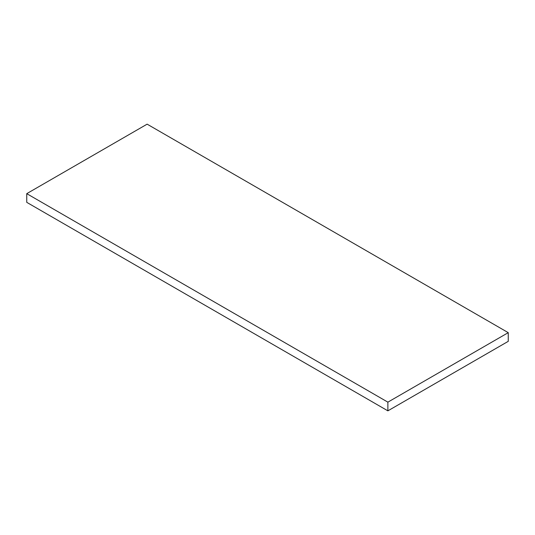 <?xml version="1.0" encoding="UTF-8"?>
<svg xmlns="http://www.w3.org/2000/svg" width="535" height="535" viewBox="0 0 535 535"><rect width="100%" height="100%" fill="white"/><g stroke="black" fill="none" stroke-linecap="round" stroke-linejoin="round"><path stroke-width="0.8" d="M387.875 410.84L387.875 402.153L508.25 332.656L508.25 341.343L387.875 410.84L26.75 202.344L26.75 193.657L387.875 402.153M26.75 193.657L147.125 124.16L508.25 332.656"/></g></svg>
